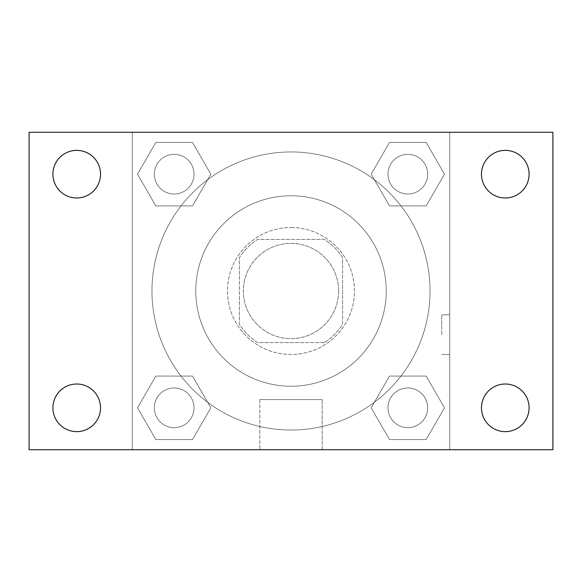 <?xml version="1.0" encoding="UTF-8"?>
<svg xmlns="http://www.w3.org/2000/svg" width="582" height="582" viewBox="0 0 582 582"><rect width="100%" height="100%" fill="white"/><g stroke="black" fill="none" stroke-linecap="round" stroke-linejoin="round"><path stroke-width="0.44" stroke-dasharray="2.91 2.18" d="M338.615 291A47.615 47.615 0 0 0 267.189 249.758A47.615 47.615 0 0 0 267.189 332.242A47.615 47.615 0 0 0 338.615 291A47.615 47.615 0 0 0 267.189 249.758A47.615 47.615 0 0 0 267.189 332.242A47.615 47.615 0 0 0 338.615 291M324.407 342.587L257.593 342.587A61.459 61.459 0 0 1 239.413 324.407L239.413 257.593A61.459 61.459 0 0 1 257.593 239.413L324.407 239.413A61.459 61.459 0 0 1 342.587 257.593L342.587 324.407A61.459 61.459 0 0 1 324.407 342.587L257.593 342.587A61.459 61.459 0 0 1 239.413 324.407L239.413 257.593A61.459 61.459 0 0 1 257.593 239.413L324.407 239.413A61.459 61.459 0 0 1 342.587 257.593L342.587 324.407A61.459 61.459 0 0 1 324.407 342.587M291 227.511A63.489 63.489 0 0 1 345.984 322.748A63.489 63.489 0 0 1 236.016 322.748A63.489 63.489 0 0 1 291 227.511A63.489 63.489 0 0 0 227.511 291A63.489 63.489 0 0 0 291 354.489A63.489 63.489 0 0 0 354.489 291A63.489 63.489 0 0 0 291 227.511M386.237 291A95.237 95.237 0 0 0 243.385 208.523A95.237 95.237 0 0 0 243.385 373.477A95.237 95.237 0 0 0 386.237 291A95.237 95.237 0 0 0 243.385 208.523A95.237 95.237 0 0 0 243.385 373.477A95.237 95.237 0 0 0 386.237 291M137.519 174.178L155.845 142.43L192.504 142.43L210.837 174.178L192.504 205.919L155.845 205.919L137.519 174.178L155.845 142.43L192.504 142.43L210.837 174.178L192.504 205.919L155.845 205.919L137.519 174.178L155.845 142.43L192.504 142.43L210.837 174.178L192.504 205.919L155.845 205.919L137.519 174.178M137.519 407.822L155.845 376.081L192.504 376.081L210.837 407.822L192.504 439.57L155.845 439.57L137.519 407.822L155.845 376.081L192.504 376.081L210.837 407.822L192.504 439.57L155.845 439.57L137.519 407.822L155.845 376.081L192.504 376.081L210.837 407.822L192.504 439.57L155.845 439.57L137.519 407.822M132.274 449.726L132.274 132.274L449.726 132.274L449.726 449.726L132.274 449.726L132.274 132.274L449.726 132.274L449.726 449.726L132.274 449.726L132.274 132.274L449.726 132.274L449.726 449.726L29.1 449.726L29.1 132.274L132.274 132.274L132.274 449.726M371.163 174.178L389.496 142.43L426.155 142.43L444.481 174.178L426.155 205.919L389.496 205.919L371.163 174.178L389.496 142.43L426.155 142.43L444.481 174.178L426.155 205.919L389.496 205.919L371.163 174.178L389.496 142.43L426.155 142.43L444.481 174.178L426.155 205.919L389.496 205.919L371.163 174.178M371.163 407.822L389.496 376.081L426.155 376.081L444.481 407.822L426.155 439.57L389.496 439.57L371.163 407.822L389.496 376.081L426.155 376.081L444.481 407.822L426.155 439.57L389.496 439.57L371.163 407.822L389.496 376.081L426.155 376.081L444.481 407.822L426.155 439.57L389.496 439.57L371.163 407.822M310.839 132.274L271.161 132.289L310.839 132.274M430.047 291A139.047 139.047 0 0 0 221.48 170.584A139.047 139.047 0 0 0 221.48 411.416A139.047 139.047 0 0 0 430.047 291A139.047 139.047 0 0 0 221.48 170.584A139.047 139.047 0 0 0 221.48 411.416A139.047 139.047 0 0 0 430.047 291M194.017 407.822A19.839 19.839 0 0 0 164.255 390.638A19.839 19.839 0 0 0 164.255 425.006A19.839 19.839 0 0 0 194.017 407.822A19.839 19.839 0 0 0 164.255 390.638A19.839 19.839 0 0 0 164.255 425.006A19.839 19.839 0 0 0 194.017 407.822A19.839 19.839 0 0 0 164.255 390.638A19.839 19.839 0 0 0 164.255 425.006A19.839 19.839 0 0 0 194.017 407.822A19.839 19.839 0 0 0 164.255 390.638A19.839 19.839 0 0 0 164.255 425.006A19.839 19.839 0 0 0 194.017 407.822M194.017 174.178A19.839 19.839 0 0 0 164.255 156.995A19.839 19.839 0 0 0 164.255 191.362A19.839 19.839 0 0 0 194.017 174.178A19.839 19.839 0 0 0 164.255 156.995A19.839 19.839 0 0 0 164.255 191.362A19.839 19.839 0 0 0 194.017 174.178A19.839 19.839 0 0 0 164.255 156.995A19.839 19.839 0 0 0 164.255 191.362A19.839 19.839 0 0 0 194.017 174.178A19.839 19.839 0 0 0 164.255 156.995A19.839 19.839 0 0 0 164.255 191.362A19.839 19.839 0 0 0 194.017 174.178M427.661 174.178A19.839 19.839 0 0 0 397.906 156.995A19.839 19.839 0 0 0 397.906 191.362A19.839 19.839 0 0 0 427.661 174.178A19.839 19.839 0 0 0 397.906 156.995A19.839 19.839 0 0 0 397.906 191.362A19.839 19.839 0 0 0 427.661 174.178A19.839 19.839 0 0 0 397.906 156.995A19.839 19.839 0 0 0 397.906 191.362A19.839 19.839 0 0 0 427.661 174.178A19.839 19.839 0 0 0 397.906 156.995A19.839 19.839 0 0 0 397.906 191.362A19.839 19.839 0 0 0 427.661 174.178M387.983 407.822A19.839 19.839 0 0 1 417.745 390.638A19.839 19.839 0 0 1 417.745 425.006A19.839 19.839 0 0 1 387.983 407.822A19.839 19.839 0 0 1 417.745 390.638A19.839 19.839 0 0 1 417.745 425.006A19.839 19.839 0 0 1 387.983 407.822M322.21 449.726L259.79 449.726L322.21 449.726L259.79 449.726L322.21 449.726L322.21 399.572L259.79 399.572L322.21 399.572L259.79 399.572L322.21 399.572L322.21 449.726M132.274 334.657L132.274 314.818L132.274 334.657M449.726 334.657L449.726 314.818L449.726 334.657M441.731 334.657L441.731 314.818L441.731 334.657M132.289 334.657L132.289 314.818L132.289 334.657M449.726 132.274L552.9 132.274L552.9 449.726L449.726 449.726L449.726 132.274M76.715 197.989A23.811 23.811 0 0 0 97.34 162.269A23.811 23.811 0 0 0 56.098 162.269A23.811 23.811 0 0 0 76.715 197.989M76.715 431.633A23.811 23.811 0 0 0 97.34 395.92A23.811 23.811 0 0 0 56.098 395.92A23.811 23.811 0 0 0 76.715 431.633M505.285 197.989A23.811 23.811 0 0 0 525.902 162.269A23.811 23.811 0 0 0 484.661 162.269A23.811 23.811 0 0 0 505.285 197.989M505.285 431.633A23.811 23.811 0 0 0 525.902 395.92A23.811 23.811 0 0 0 484.661 395.92A23.811 23.811 0 0 0 505.285 431.633M427.661 407.822A19.839 19.839 0 0 0 397.906 390.638A19.839 19.839 0 0 0 397.906 425.006A19.839 19.839 0 0 0 427.661 407.822A19.839 19.839 0 0 0 397.906 390.638A19.839 19.839 0 0 0 397.906 425.006A19.839 19.839 0 0 0 427.661 407.822M441.731 354.496L449.726 354.496L441.731 354.496M441.731 314.818L449.726 314.818L441.731 314.818M259.79 399.572L259.79 449.726L259.79 399.572"/><path stroke-width="0.87" d="M29.1 132.274L552.9 132.274L552.9 449.726L29.1 449.726L29.1 132.274M76.715 384.011A23.811 23.811 0 0 1 100.526 407.822A23.811 23.811 0 0 1 76.715 431.633A23.811 23.811 0 0 1 52.911 407.822A23.811 23.811 0 0 1 76.715 384.011M505.285 384.011A23.811 23.811 0 0 1 529.089 407.822A23.811 23.811 0 0 1 505.285 431.633A23.811 23.811 0 0 1 481.474 407.822A23.811 23.811 0 0 1 505.285 384.011M505.285 150.367A23.811 23.811 0 0 1 529.089 174.178A23.811 23.811 0 0 1 505.285 197.989A23.811 23.811 0 0 1 481.474 174.178A23.811 23.811 0 0 1 505.285 150.367M76.715 150.367A23.811 23.811 0 0 1 100.526 174.178A23.811 23.811 0 0 1 76.715 197.989A23.811 23.811 0 0 1 52.911 174.178A23.811 23.811 0 0 1 76.715 150.367"/></g></svg>
